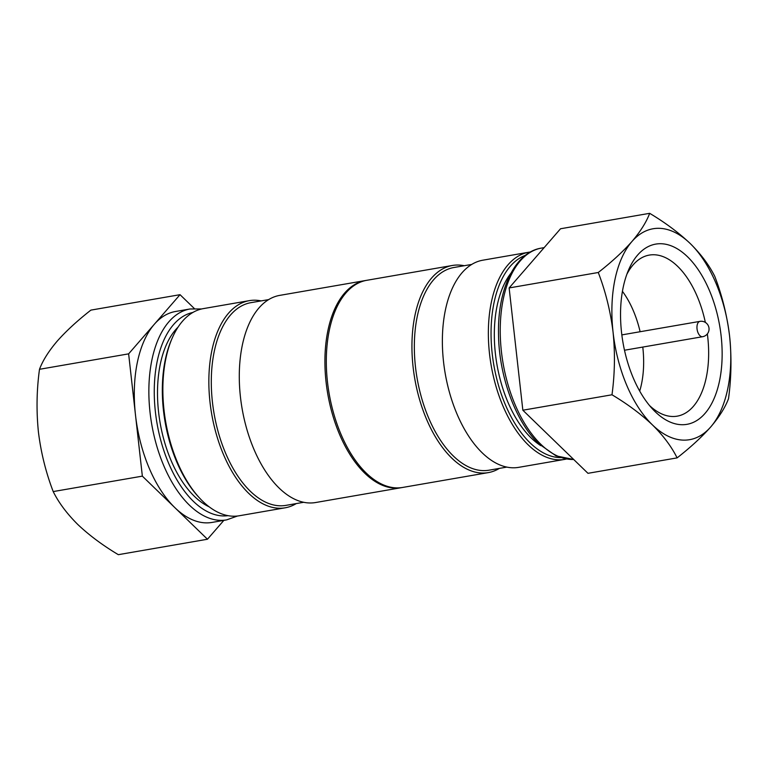 <?xml version="1.0" encoding="UTF-8"?>
<svg xmlns="http://www.w3.org/2000/svg" width="768" height="768" viewBox="0 0 768 768"><rect width="100%" height="100%" fill="white"/><g stroke="black" fill="none" stroke-linecap="round" stroke-linejoin="round"><path stroke-width="1.15" d="M199.776 498.259L198.557 496.944A103.171 55.354 -99.8 0 1 163.478 410.582A103.171 55.354 -99.8 0 1 171.37 340.013L172.08 338.371A105.12 56.4 80.2 0 0 164.035 410.266A105.12 56.4 80.2 0 0 199.776 498.259A105.12 56.4 80.2 0 0 239.203 515.77L285.178 507.802A105.12 56.4 80.2 0 0 296.266 503.578M261.158 300.902A105.12 56.4 80.2 0 0 249.293 300.653L203.318 308.621A105.12 56.4 80.2 0 0 172.08 338.371M268.637 299.606L250.867 302.678A102.854 55.181 80.2 0 0 212.438 402.134A102.854 55.181 80.2 0 0 285.984 505.363L303.744 502.282M249.293 300.653A105.12 56.4 80.2 0 0 210.019 402.307A105.12 56.4 80.2 0 0 285.178 507.802M240.451 397.027A105.12 56.4 -99.8 0 1 279.725 295.382L366.749 280.31A105.12 56.4 80.2 0 0 327.475 381.955A105.12 56.4 80.2 0 0 402.634 487.45L315.61 502.531A105.12 56.4 -99.8 0 1 240.451 397.027M190.042 308.976A107.03 57.427 -99.8 0 0 150.048 412.474A107.03 57.427 -99.8 0 0 226.579 519.898L212.016 522.422A107.03 57.427 -99.8 0 1 174.902 507.686A107.03 57.427 -99.8 0 1 135.485 414.998A107.03 57.427 -99.8 0 1 154.33 324.269A107.03 57.427 -99.8 0 1 175.478 311.501L190.042 308.976L201.638 308.957M178.07 327.101A97.306 52.205 80.2 0 0 158.582 412.09A97.306 52.205 80.2 0 0 209.213 506.851M142.349 476.141L128.63 353.856L180.029 294.682L90.893 310.118C77.424 320.659 66.211 330.979 57.245 341.088C48.691 351.139 42.778 360.547 39.494 369.302C36.643 389.971 36.288 410.813 38.4 431.818C40.925 452.486 45.859 472.406 53.203 491.578C58.762 502.762 66.97 513.734 77.818 524.506C89.136 535.229 102.634 545.29 118.33 554.678L207.466 539.242L142.349 476.141L53.203 491.578M180.029 294.682L194.314 308.515M128.63 353.856L39.494 369.302M223.853 520.368L207.466 539.242M525.504 255.283A103.171 55.354 80.2 0 0 491.098 337.67A103.171 55.354 80.2 0 0 530.198 442.982A103.171 55.354 80.2 0 0 560.563 457.622M566.362 459.043A105.12 56.4 -99.8 0 1 564.682 459.379A105.12 56.4 -99.8 0 1 528.24 444.912A105.12 56.4 -99.8 0 1 488.352 332.63A105.12 56.4 -99.8 0 1 528.797 252.23A105.12 56.4 -99.8 0 1 530.496 251.99M506.842 467.098L489.024 470.189A102.854 55.181 -99.8 0 1 453.37 456.029A102.854 55.181 -99.8 0 1 414.336 346.166A102.854 55.181 -99.8 0 1 453.917 267.504L471.734 264.422M564.682 459.379L518.707 467.347A105.12 56.4 -99.8 0 1 482.256 452.88A105.12 56.4 -99.8 0 1 442.368 340.589A105.12 56.4 -99.8 0 1 482.822 260.198L528.797 252.23M464.256 265.718A105.12 56.4 80.2 0 0 452.39 265.469A105.12 56.4 80.2 0 0 411.936 345.869A105.12 56.4 80.2 0 0 451.824 458.15A105.12 56.4 80.2 0 0 488.275 472.618A105.12 56.4 80.2 0 0 499.363 468.394M687.437 256.685A91.469 49.075 -99.8 0 1 719.53 380.918A91.469 49.075 -99.8 0 1 655.238 411.754A91.469 49.075 -99.8 0 1 652.646 409.114A91.469 49.075 -99.8 0 1 628.55 269.99A91.469 49.075 -99.8 0 1 687.437 256.685M649.555 405.571A81.734 43.853 80.2 0 0 677.203 416.16A81.734 43.853 80.2 0 0 707.347 333.907M705.35 322.406A81.734 43.853 80.2 0 0 677.635 266.342A81.734 43.853 80.2 0 0 649.296 255.091A81.734 43.853 80.2 0 0 626.822 274.358M540.797 445.642A97.306 52.205 -99.8 0 1 531.226 438.01A97.306 52.205 -99.8 0 1 510.931 273.206M488.275 472.618L401.251 487.69A105.12 56.4 -99.8 0 1 364.8 473.222A105.12 56.4 -99.8 0 1 324.912 360.941A105.12 56.4 -99.8 0 1 365.366 280.55L452.39 265.469M613.075 332.266C610.522 311.453 605.587 291.533 598.272 272.496C611.741 261.955 622.954 251.635 631.92 241.536C640.474 231.475 646.387 222.077 649.67 213.322C665.28 222.653 678.778 232.714 690.182 243.494C701.011 254.208 709.219 265.19 714.797 276.422C722.112 295.507 727.046 315.427 729.6 336.182C731.722 357.062 731.357 377.904 728.506 398.698C725.194 407.482 719.27 416.89 710.755 426.912C701.779 437.04 690.566 447.36 677.107 457.882C671.53 446.65 663.322 435.677 652.493 424.954C641.098 414.173 627.59 404.112 611.99 394.781C614.822 373.939 615.187 353.098 613.075 332.266A107.03 57.427 -99.8 0 0 652.493 424.954A107.03 57.427 80.2 0 0 710.755 426.912A107.03 57.427 80.2 0 0 729.6 336.182A107.03 57.427 80.2 0 0 690.182 243.494A107.03 57.427 80.2 0 0 631.92 241.536A107.03 57.427 80.2 0 0 613.075 332.266M649.67 213.322L560.534 228.758L509.136 287.942L598.272 272.496M509.136 287.942L522.845 410.218L611.99 394.781M522.845 410.218L587.971 473.318L677.107 457.882M639.706 391.075A73.949 39.677 80.2 0 0 642.778 347.069M640.118 331.728A73.949 39.677 80.2 0 0 622.426 291.322M192.883 312.451A103.142 55.334 80.2 0 0 155.405 411.984A103.142 55.334 80.2 0 0 228.086 515.664M573.686 459.485L556.013 455.856L538.819 443.789C515.328 421.622 498.518 375.062 498.499 332.707C497.77 287.99 515.702 251.923 541.421 248.102A107.03 57.427 80.2 0 0 500.227 329.962A107.03 57.427 80.2 0 0 540.845 444.298A107.03 57.427 80.2 0 0 573.667 459.466M699.946 321.37A7.786 7.786 0 0 1 708.893 330.624A7.786 7.786 0 0 1 702.605 336.71A7.786 4.176 -99.8 0 1 699.907 335.635A7.786 4.176 -99.8 0 1 697.171 325.066A7.786 4.176 -99.8 0 1 699.946 321.37L621.83 334.896M226.579 519.898L237.504 516.01M541.421 248.102L544.147 247.632M702.605 336.71L624.49 350.237"/></g></svg>
